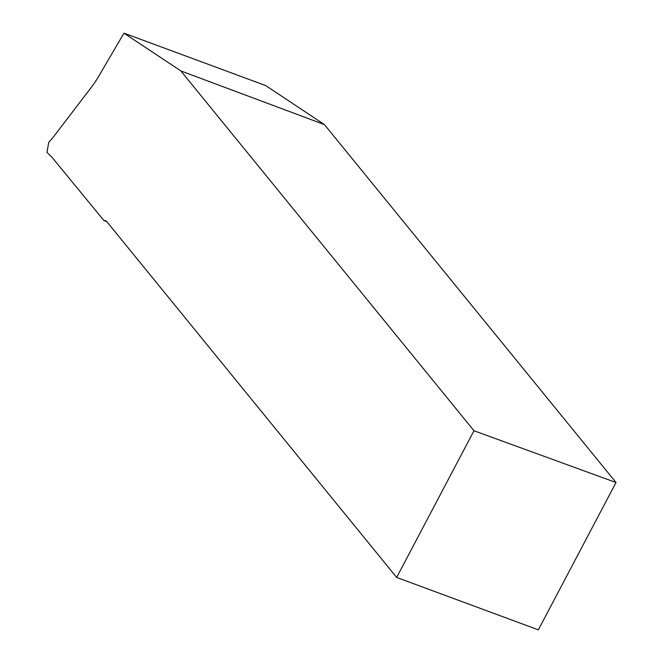 <?xml version="1.0" encoding="UTF-8"?>
<svg xmlns="http://www.w3.org/2000/svg" width="663" height="663" viewBox="0 0 663 663"><rect width="100%" height="100%" fill="white"/><g stroke="black" fill="none" stroke-linecap="round" stroke-linejoin="round"><path stroke-width="0.99" d="M46.982 152.382L52.054 157.346L103.917 220.555A12.937 6.116 110.3 0 1 105.483 220.696A12.937 6.116 110.3 0 1 106.859 221.715L396.648 577.44L473.987 430.759L180.866 70.941L123.964 33.15L98.92 75.922A70.726 33.415 110.3 0 1 91.071 87.673L54.374 135.666A70.726 33.415 110.3 0 1 48.714 142.388L46.982 152.382M106.768 221.608L103.917 220.555M396.648 577.44L538.348 629.85L616.018 482.523L324.439 124.603L265.681 85.577L123.964 33.15M616.018 482.523L473.987 430.759M324.439 124.603L180.866 70.941"/></g></svg>
